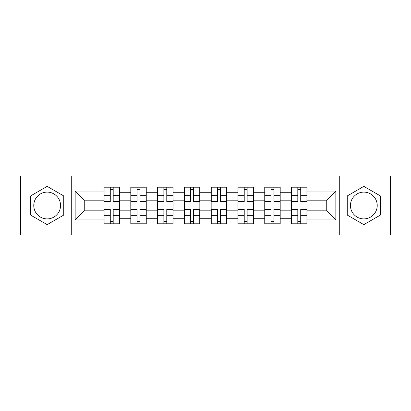 <?xml version="1.0" encoding="UTF-8"?>
<svg xmlns="http://www.w3.org/2000/svg" width="411" height="411" viewBox="0 0 411 411"><rect width="100%" height="100%" fill="white"/><g stroke="black" fill="none" stroke-linecap="round" stroke-linejoin="round"><path stroke-width="0.62" d="M47.167 218.893A13.393 13.393 0 0 1 33.774 205.5A13.393 13.393 0 0 1 47.167 192.107A13.393 13.393 0 0 1 60.561 205.5A13.393 13.393 0 0 1 47.167 218.893M363.833 218.893A13.393 13.393 0 0 1 350.439 205.5A13.393 13.393 0 0 1 363.833 192.107A13.393 13.393 0 0 1 377.226 205.5A13.393 13.393 0 0 1 363.833 218.893M339.275 234.953L390.45 234.953L390.45 176.047L20.55 176.047L20.55 234.953L339.275 234.953L339.275 176.047M130.801 223.959L130.801 192.276L119.462 192.276L119.462 223.959M119.462 192.276L119.462 187.041M130.801 192.276L130.801 187.041M146.254 187.041L146.254 223.959M157.588 223.959L157.588 187.041M173.041 187.041L173.041 223.959M184.38 223.959L184.38 187.041M199.833 187.041L199.833 223.959M211.167 223.959L211.167 187.041M226.62 187.041L226.62 223.959M237.959 223.959L237.959 187.041M253.412 187.041L253.412 223.959M264.746 223.959L264.746 187.041M280.199 187.041L280.199 223.959M291.538 223.959L291.538 187.041M291.538 210.822L280.199 210.822M264.746 210.822L253.412 210.822M237.959 210.822L226.62 210.822M211.167 210.822L199.833 210.822M184.38 210.822L173.041 210.822M157.588 210.822L146.254 210.822M130.801 210.822L119.462 210.822M291.538 200.178L280.199 200.178M264.746 200.178L253.412 200.178M237.959 200.178L226.62 200.178M211.167 200.178L199.833 200.178M184.38 200.178L173.041 200.178M157.588 200.178L146.254 200.178M130.801 200.178L119.462 200.178M84.26 210.822L104.009 210.822L104.009 200.178L84.26 200.178L84.26 210.822L75.162 219.926L75.162 191.074L104.009 191.074L104.009 200.178M306.991 200.178L306.991 210.822L326.74 210.822L326.74 200.178L306.991 200.178L306.991 187.041L104.009 187.041L104.009 191.074M306.991 191.074L335.838 191.074L335.838 219.926L306.991 219.926L306.991 210.822M104.009 210.822L104.009 223.959L306.991 223.959L306.991 219.926M104.009 219.926L75.162 219.926M71.725 234.953L71.725 176.047M63.741 195.934L47.167 186.363L30.594 195.934L30.594 215.066L47.167 224.637L63.741 215.066L63.741 195.934M380.406 195.934L363.833 186.363L347.259 195.934L347.259 215.066L363.833 224.637L380.406 215.066L380.406 195.934M113.195 221.385L110.276 221.385M110.276 189.615L113.195 189.615M139.987 221.385L137.069 221.385M137.069 189.615L139.987 189.615M166.774 221.385L163.855 221.385M163.855 189.615L166.774 189.615M193.566 221.385L190.647 221.385M190.647 189.615L193.566 189.615M220.353 221.385L217.434 221.385M217.434 189.615L220.353 189.615M247.145 221.385L244.226 221.385M244.226 189.615L247.145 189.615M273.932 221.385L271.013 221.385M271.013 189.615L273.932 189.615M300.724 221.385L297.805 221.385M297.805 189.615L300.724 189.615M75.162 191.074L84.26 200.178M326.74 210.822L335.838 219.926M326.74 200.178L335.838 191.074M113.195 201.806L113.195 187.21L119.38 187.21L119.38 201.806L113.195 201.806M110.276 189.445L113.195 189.445M104.096 187.21L110.276 187.21L104.096 187.21L104.096 201.806L110.276 201.806L110.276 187.21L113.195 187.21M110.276 209.194L110.276 223.79L104.096 223.79L104.096 209.194L110.276 209.194M113.195 221.555L110.276 221.555M119.38 223.79L113.195 223.79L119.38 223.79L119.38 209.194L113.195 209.194L113.195 223.79L110.276 223.79M139.987 201.806L139.987 187.21L146.167 187.21L146.167 201.806L139.987 201.806M137.069 189.445L139.987 189.445M130.883 187.21L137.069 187.21L130.883 187.21L130.883 201.806L137.069 201.806L137.069 187.21L139.987 187.21M166.774 201.806L166.774 187.21L172.959 187.21L172.959 201.806L166.774 201.806M163.855 189.445L166.774 189.445M157.675 187.21L163.855 187.21L157.675 187.21L157.675 201.806L163.855 201.806L163.855 187.21L166.774 187.21M137.069 209.194L137.069 223.79L130.883 223.79L130.883 209.194L137.069 209.194M139.987 221.555L137.069 221.555M146.167 223.79L139.987 223.79L146.167 223.79L146.167 209.194L139.987 209.194L139.987 223.79L137.069 223.79M163.855 209.194L163.855 223.79L157.675 223.79L157.675 209.194L163.855 209.194M166.774 221.555L163.855 221.555M172.959 223.79L166.774 223.79L172.959 223.79L172.959 209.194L166.774 209.194L166.774 223.79L163.855 223.79M193.566 201.806L193.566 187.21L199.746 187.21L199.746 201.806L193.566 201.806M190.647 189.445L193.566 189.445M184.462 187.21L190.647 187.21L184.462 187.21L184.462 201.806L190.647 201.806L190.647 187.21L193.566 187.21M220.353 201.806L220.353 187.21L226.538 187.21L226.538 201.806L220.353 201.806M217.434 189.445L220.353 189.445M211.254 187.21L217.434 187.21L211.254 187.21L211.254 201.806L217.434 201.806L217.434 187.21L220.353 187.21M247.145 201.806L247.145 187.21L253.325 187.21L253.325 201.806L247.145 201.806M244.226 189.445L247.145 189.445M238.041 187.21L244.226 187.21L238.041 187.21L238.041 201.806L244.226 201.806L244.226 187.21L247.145 187.21M190.647 209.194L190.647 223.79L184.462 223.79L184.462 209.194L190.647 209.194M193.566 221.555L190.647 221.555M199.746 223.79L193.566 223.79L199.746 223.79L199.746 209.194L193.566 209.194L193.566 223.79L190.647 223.79M217.434 209.194L217.434 223.79L211.254 223.79L211.254 209.194L217.434 209.194M220.353 221.555L217.434 221.555M226.538 223.79L220.353 223.79L226.538 223.79L226.538 209.194L220.353 209.194L220.353 223.79L217.434 223.79M244.226 209.194L244.226 223.79L238.041 223.79L238.041 209.194L244.226 209.194M247.145 221.555L244.226 221.555M253.325 223.79L247.145 223.79L253.325 223.79L253.325 209.194L247.145 209.194L247.145 223.79L244.226 223.79M273.932 201.806L273.932 187.21L280.117 187.21L280.117 201.806L273.932 201.806M271.013 189.445L273.932 189.445M264.833 187.21L271.013 187.21L264.833 187.21L264.833 201.806L271.013 201.806L271.013 187.21L273.932 187.21M271.013 209.194L271.013 223.79L264.833 223.79L264.833 209.194L271.013 209.194M273.932 221.555L271.013 221.555M280.117 223.79L273.932 223.79L280.117 223.79L280.117 209.194L273.932 209.194L273.932 223.79L271.013 223.79M300.724 201.806L300.724 187.21L306.904 187.21L306.904 201.806L300.724 201.806M297.805 189.445L300.724 189.445M291.62 187.21L297.805 187.21L291.62 187.21L291.62 201.806L297.805 201.806L297.805 187.21L300.724 187.21M297.805 209.194L297.805 223.79L291.62 223.79L291.62 209.194L297.805 209.194M300.724 221.555L297.805 221.555M306.904 223.79L300.724 223.79L306.904 223.79L306.904 209.194L300.724 209.194L300.724 223.79L297.805 223.79M264.746 192.276L253.412 192.276M237.959 192.276L226.62 192.276M211.167 192.276L199.833 192.276M184.38 192.276L173.041 192.276M157.588 192.276L146.254 192.276M291.538 192.276L280.199 192.276M264.746 218.724L253.412 218.724M237.959 218.724L226.62 218.724M211.167 218.724L199.833 218.724M184.38 218.724L173.041 218.724M157.588 218.724L146.254 218.724M130.801 218.724L119.462 218.724M291.538 218.724L280.199 218.724M113.195 201.447L119.38 201.447M113.195 195.646L119.38 195.646M104.096 201.447L110.276 201.447M104.096 195.646L110.276 195.646M110.276 209.553L104.096 209.553M110.276 215.354L104.096 215.354M119.38 209.553L113.195 209.553M119.38 215.354L113.195 215.354M139.987 201.447L146.167 201.447M139.987 195.646L146.167 195.646M130.883 201.447L137.069 201.447M130.883 195.646L137.069 195.646M166.774 201.447L172.959 201.447M166.774 195.646L172.959 195.646M157.675 201.447L163.855 201.447M157.675 195.646L163.855 195.646M137.069 209.553L130.883 209.553M137.069 215.354L130.883 215.354M146.167 209.553L139.987 209.553M146.167 215.354L139.987 215.354M163.855 209.553L157.675 209.553M163.855 215.354L157.675 215.354M172.959 209.553L166.774 209.553M172.959 215.354L166.774 215.354M193.566 201.447L199.746 201.447M193.566 195.646L199.746 195.646M184.462 201.447L190.647 201.447M184.462 195.646L190.647 195.646M220.353 201.447L226.538 201.447M220.353 195.646L226.538 195.646M211.254 201.447L217.434 201.447M211.254 195.646L217.434 195.646M247.145 201.447L253.325 201.447M247.145 195.646L253.325 195.646M238.041 201.447L244.226 201.447M238.041 195.646L244.226 195.646M190.647 209.553L184.462 209.553M190.647 215.354L184.462 215.354M199.746 209.553L193.566 209.553M199.746 215.354L193.566 215.354M217.434 209.553L211.254 209.553M217.434 215.354L211.254 215.354M226.538 209.553L220.353 209.553M226.538 215.354L220.353 215.354M244.226 209.553L238.041 209.553M244.226 215.354L238.041 215.354M253.325 209.553L247.145 209.553M253.325 215.354L247.145 215.354M273.932 201.447L280.117 201.447M273.932 195.646L280.117 195.646M264.833 201.447L271.013 201.447M264.833 195.646L271.013 195.646M271.013 209.553L264.833 209.553M271.013 215.354L264.833 215.354M280.117 209.553L273.932 209.553M280.117 215.354L273.932 215.354M300.724 201.447L306.904 201.447M300.724 195.646L306.904 195.646M291.62 201.447L297.805 201.447M291.62 195.646L297.805 195.646M297.805 209.553L291.62 209.553M297.805 215.354L291.62 215.354M306.904 209.553L300.724 209.553M306.904 215.354L300.724 215.354"/></g></svg>
